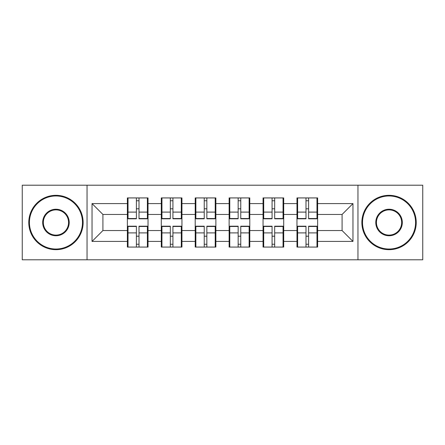 <?xml version="1.0" encoding="UTF-8"?>
<svg xmlns="http://www.w3.org/2000/svg" width="445" height="445" viewBox="0 0 445 445"><rect width="100%" height="100%" fill="white"/><g stroke="black" fill="none" stroke-linecap="round" stroke-linejoin="round"><path stroke-width="0.67" d="M357.958 259.791L422.75 259.791L422.75 185.209L357.958 185.209L357.958 259.791L87.042 259.791L87.042 185.209L22.25 185.209L22.25 259.791L87.042 259.791M317.624 236.306L316.974 236.306M297.622 236.306L296.971 236.306M296.971 208.694L297.622 208.694M316.974 208.694L317.624 208.694M317.624 205.868L316.974 205.868M297.622 205.868L296.971 205.868M296.971 239.132L297.622 239.132M316.974 239.132L317.624 239.132M283.704 236.306L283.053 236.306M263.701 236.306L263.051 236.306M263.051 208.694L263.701 208.694M283.053 208.694L283.704 208.694M283.704 205.868L283.053 205.868M263.701 205.868L263.051 205.868M263.051 239.132L263.701 239.132M283.053 239.132L283.704 239.132M249.79 236.306L249.133 236.306M229.781 236.306L229.131 236.306M229.131 208.694L229.781 208.694M249.133 208.694L249.79 208.694M249.79 205.868L249.133 205.868M229.781 205.868L229.131 205.868M229.131 239.132L229.781 239.132M249.133 239.132L249.79 239.132M215.869 236.306L215.219 236.306M195.867 236.306L195.21 236.306M195.21 208.694L195.867 208.694M215.219 208.694L215.869 208.694M215.869 205.868L215.219 205.868M195.867 205.868L195.21 205.868M195.21 239.132L195.867 239.132M215.219 239.132L215.869 239.132M181.949 236.306L181.299 236.306M161.947 236.306L161.296 236.306M161.296 208.694L161.947 208.694M181.299 208.694L181.949 208.694M181.949 205.868L181.299 205.868M161.947 205.868L161.296 205.868M161.296 239.132L161.947 239.132M181.299 239.132L181.949 239.132M357.958 185.209L87.042 185.209M342.083 230.543L342.083 214.457L317.624 214.457L317.624 230.543L342.083 230.543L352.957 241.418L352.957 203.582L317.624 203.582L317.624 197.93L296.971 197.93L296.971 214.457L283.704 214.457L283.704 230.543L296.971 230.543L296.971 214.457M352.957 241.418L317.624 241.418L317.624 247.07L296.971 247.07L296.971 241.418L283.704 241.418L283.704 247.07L263.051 247.07L263.051 241.418L249.79 241.418L249.79 247.07L229.131 247.07L229.131 241.418L215.869 241.418L215.869 247.07L195.21 247.07L195.21 241.418L181.949 241.418L181.949 247.07L161.296 247.07L161.296 241.418L148.029 241.418L148.029 247.07L127.376 247.07L127.376 241.418L92.043 241.418L92.043 203.582L127.376 203.582L127.376 214.457L102.917 214.457L102.917 230.543L127.376 230.543L127.376 214.457M296.971 203.582L283.704 203.582L283.704 197.93L263.051 197.93L263.051 203.582L249.79 203.582L249.79 197.93L229.131 197.93L229.131 203.582L215.869 203.582L215.869 197.93L195.21 197.93L195.21 203.582L181.949 203.582L181.949 197.93L161.296 197.93L161.296 203.582L148.029 203.582L148.029 197.93L127.376 197.93L127.376 203.582M296.971 230.543L296.971 241.418M283.704 230.543L283.704 241.418M283.704 203.582L283.704 214.457M249.79 230.543L263.051 230.543L263.051 214.457L249.79 214.457L249.79 241.418M263.051 230.543L263.051 241.418M263.051 203.582L263.051 214.457M249.79 203.582L249.79 214.457M215.869 230.543L229.131 230.543L229.131 214.457L215.869 214.457L215.869 241.418M229.131 230.543L229.131 241.418M229.131 203.582L229.131 214.457M215.869 203.582L215.869 214.457M181.949 230.543L195.21 230.543L195.21 214.457L181.949 214.457L181.949 241.418M195.21 230.543L195.21 241.418M195.21 203.582L195.21 214.457M181.949 203.582L181.949 214.457M148.029 230.543L161.296 230.543L161.296 214.457L148.029 214.457L148.029 241.418M161.296 230.543L161.296 241.418M161.296 203.582L161.296 214.457M148.029 203.582L148.029 214.457M148.029 236.306L147.378 236.306M128.026 236.306L127.376 236.306M127.376 208.694L128.026 208.694M147.378 208.694L148.029 208.694M148.029 205.868L147.378 205.868M128.026 205.868L127.376 205.868M127.376 239.132L128.026 239.132M147.378 239.132L148.029 239.132M127.376 230.543L127.376 241.418M102.917 230.543L92.043 241.418M92.043 203.582L102.917 214.457M317.624 230.543L317.624 241.418M317.624 203.582L317.624 214.457M352.957 203.582L342.083 214.457M147.378 197.93L147.378 218.807L139.007 218.807L139.007 197.93M136.398 197.93L136.398 218.807L128.026 218.807L128.026 197.93M136.398 200.756L139.007 200.756M139.007 208.8L136.398 208.8M128.026 247.07L128.026 226.194L136.398 226.194L136.398 247.07M139.007 247.07L139.007 226.194L147.378 226.194L147.378 247.07M139.007 244.244L136.398 244.244M136.398 236.2L139.007 236.2M55.953 249.028A26.528 26.528 0 0 0 82.475 222.5A26.528 26.528 0 0 0 55.953 195.972A26.528 26.528 0 0 0 29.426 222.5A26.528 26.528 0 0 0 55.953 249.028M55.953 195.322A27.178 27.178 0 0 1 83.132 222.5A27.178 27.178 0 0 1 55.953 249.678A27.178 27.178 0 0 1 28.775 222.5A27.178 27.178 0 0 1 55.953 195.322M55.953 235.761A13.261 13.261 0 0 1 42.687 222.5A13.261 13.261 0 0 1 55.953 209.239A13.261 13.261 0 0 1 69.214 222.5A13.261 13.261 0 0 1 55.953 235.761M55.953 209.89A12.61 12.61 0 0 0 43.343 222.5A12.61 12.61 0 0 0 55.953 235.11A12.61 12.61 0 0 0 68.563 222.5A12.61 12.61 0 0 0 55.953 209.89M389.047 249.028A26.528 26.528 0 0 0 415.574 222.5A26.528 26.528 0 0 0 389.047 195.972A26.528 26.528 0 0 0 362.525 222.5A26.528 26.528 0 0 0 389.047 249.028M389.047 195.322A27.178 27.178 0 0 1 416.225 222.5A27.178 27.178 0 0 1 389.047 249.678A27.178 27.178 0 0 1 361.868 222.5A27.178 27.178 0 0 1 389.047 195.322M389.047 235.761A13.261 13.261 0 0 1 375.786 222.5A13.261 13.261 0 0 1 389.047 209.239A13.261 13.261 0 0 1 402.313 222.5A13.261 13.261 0 0 1 389.047 235.761M389.047 209.89A12.61 12.61 0 0 0 376.437 222.5A12.61 12.61 0 0 0 389.047 235.11A12.61 12.61 0 0 0 401.657 222.5A12.61 12.61 0 0 0 389.047 209.89M181.299 197.93L181.299 218.807L172.927 218.807L172.927 197.93M170.318 197.93L170.318 218.807L161.947 218.807L161.947 197.93M170.318 200.756L172.927 200.756M172.927 208.8L170.318 208.8M215.219 197.93L215.219 218.807L206.847 218.807L206.847 197.93M204.238 197.93L204.238 218.807L195.867 218.807L195.867 197.93M204.238 200.756L206.847 200.756M206.847 208.8L204.238 208.8M249.133 197.93L249.133 218.807L240.762 218.807L240.762 197.93M238.153 197.93L238.153 218.807L229.781 218.807L229.781 197.93M238.153 200.756L240.762 200.756M240.762 208.8L238.153 208.8M283.053 197.93L283.053 218.807L274.682 218.807L274.682 197.93M272.073 197.93L272.073 218.807L263.701 218.807L263.701 197.93M272.073 200.756L274.682 200.756M274.682 208.8L272.073 208.8M316.974 197.93L316.974 218.807L308.602 218.807L308.602 197.93M305.993 197.93L305.993 218.807L297.622 218.807L297.622 197.93M305.993 200.756L308.602 200.756M308.602 208.8L305.993 208.8M161.947 247.07L161.947 226.194L170.318 226.194L170.318 247.07M172.927 247.07L172.927 226.194L181.299 226.194L181.299 247.07M172.927 244.244L170.318 244.244M170.318 236.2L172.927 236.2M195.867 247.07L195.867 226.194L204.238 226.194L204.238 247.07M206.847 247.07L206.847 226.194L215.219 226.194L215.219 247.07M206.847 244.244L204.238 244.244M204.238 236.2L206.847 236.2M229.781 247.07L229.781 226.194L238.153 226.194L238.153 247.07M240.762 247.07L240.762 226.194L249.133 226.194L249.133 247.07M240.762 244.244L238.153 244.244M238.153 236.2L240.762 236.2M263.701 247.07L263.701 226.194L272.073 226.194L272.073 247.07M274.682 247.07L274.682 226.194L283.053 226.194L283.053 247.07M274.682 244.244L272.073 244.244M272.073 236.2L274.682 236.2M297.622 247.07L297.622 226.194L305.993 226.194L305.993 247.07M308.602 247.07L308.602 226.194L316.974 226.194L316.974 247.07M308.602 244.244L305.993 244.244M305.993 236.2L308.602 236.2M136.398 212.098L128.026 212.098M136.398 218.528L128.026 218.528M147.378 212.098L139.007 212.098M147.378 218.528L139.007 218.528M139.007 232.902L147.378 232.902M139.007 226.472L147.378 226.472M128.026 232.902L136.398 232.902M128.026 226.472L136.398 226.472M170.318 212.098L161.947 212.098M170.318 218.528L161.947 218.528M181.299 212.098L172.927 212.098M181.299 218.528L172.927 218.528M204.238 212.098L195.867 212.098M204.238 218.528L195.867 218.528M215.219 212.098L206.847 212.098M215.219 218.528L206.847 218.528M238.153 212.098L229.781 212.098M238.153 218.528L229.781 218.528M249.133 212.098L240.762 212.098M249.133 218.528L240.762 218.528M272.073 212.098L263.701 212.098M272.073 218.528L263.701 218.528M283.053 212.098L274.682 212.098M283.053 218.528L274.682 218.528M305.993 212.098L297.622 212.098M305.993 218.528L297.622 218.528M316.974 212.098L308.602 212.098M316.974 218.528L308.602 218.528M172.927 232.902L181.299 232.902M172.927 226.472L181.299 226.472M161.947 232.902L170.318 232.902M161.947 226.472L170.318 226.472M206.847 232.902L215.219 232.902M206.847 226.472L215.219 226.472M195.867 232.902L204.238 232.902M195.867 226.472L204.238 226.472M240.762 232.902L249.133 232.902M240.762 226.472L249.133 226.472M229.781 232.902L238.153 232.902M229.781 226.472L238.153 226.472M274.682 232.902L283.053 232.902M274.682 226.472L283.053 226.472M263.701 232.902L272.073 232.902M263.701 226.472L272.073 226.472M308.602 232.902L316.974 232.902M308.602 226.472L316.974 226.472M297.622 232.902L305.993 232.902M297.622 226.472L305.993 226.472"/></g></svg>
